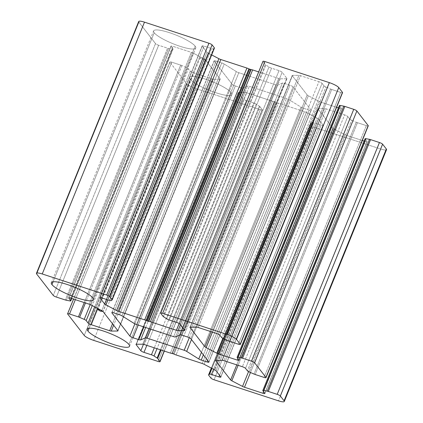 <?xml version="1.0" encoding="UTF-8"?>
<svg xmlns="http://www.w3.org/2000/svg" width="423" height="423" viewBox="0 0 423 423"><rect width="100%" height="100%" fill="white"/><g stroke="black" fill="none" stroke-linecap="round" stroke-linejoin="round"><path stroke-width="0.32" stroke-dasharray="2.12 1.59" d="M368.058 125.922A2.776 0.56 22.1 0 1 366.339 125.599L357.44 122.686A2.776 0.56 22.1 0 1 356.256 122.231L351.64 120.217A2.776 0.56 22.1 0 1 349.684 119.022L347.769 116.547A2.776 0.56 -157.9 0 0 344.629 114.903L326.181 108.864A2.776 0.56 -157.9 0 0 324.6 108.531L318.27 108.574A2.776 0.56 -157.9 0 0 317.99 108.923L332.885 128.153A2.776 0.56 -157.9 0 0 334.075 128.978L344.798 134.604A2.776 0.56 -157.9 0 0 346.749 135.423L362.3 140.51L346.749 135.423L250.479 372.51L346.749 135.423A2.776 0.56 22.1 0 1 344.798 134.604L248.55 371.627L344.798 134.604L334.075 128.978L238.107 365.319L334.075 128.978A2.776 0.56 22.1 0 1 332.885 128.153L236.764 364.88L332.885 128.153L317.99 108.923L215.878 360.396L317.99 108.923A2.776 0.56 22.1 0 1 317.916 108.695A2.776 0.56 22.1 0 1 318.27 108.574L216.016 360.391L318.27 108.574L324.6 108.531L222.35 360.343L324.6 108.531A2.776 0.56 22.1 0 1 326.181 108.864L223.926 360.682L326.181 108.864L344.629 114.903L242.374 366.715L344.629 114.903A2.776 0.56 22.1 0 1 347.769 116.547L245.514 368.364L347.769 116.547L349.684 119.022L247.434 370.839L349.684 119.022A2.776 0.56 -157.9 0 0 351.64 120.217L249.39 372.034L351.64 120.217M364.108 141.102L365.197 141.462A2.776 0.56 -157.9 0 0 367.053 141.446L365.139 138.971L262.884 390.789L365.139 138.971L367.053 141.446L264.803 393.263L367.053 141.446A2.776 0.56 22.1 0 1 367.127 141.673A2.776 0.56 22.1 0 1 365.197 141.462L263.587 391.698L365.197 141.462L364.108 141.102M385.913 150.006A8.323 1.676 22.1 0 1 380.758 149.028L316.314 127.947A2.776 0.56 22.1 0 1 313.173 126.297L310.884 123.342A2.776 0.56 22.1 0 1 310.857 123.056L311.851 122.363A2.776 0.56 22.1 0 1 313.729 122.638L321.179 125.076A2.776 0.56 -157.9 0 0 323.035 125.06L318.286 118.932A2.776 0.56 -157.9 0 0 317.097 118.107L306.374 112.481A2.776 0.56 -157.9 0 0 304.423 111.661L278.329 103.122A2.776 0.56 22.1 0 1 276.372 102.303L274.215 101.599A2.776 0.56 22.1 0 1 272.639 101.261L246.546 92.722A2.776 0.56 -157.9 0 0 244.965 92.388L238.63 92.431A2.776 0.56 -157.9 0 0 238.355 92.78L243.103 98.913A2.776 0.56 -157.9 0 0 246.244 100.558L253.694 102.995A2.776 0.56 22.1 0 1 256.28 104.185L259.378 106.21A2.776 0.56 22.1 0 1 259.928 106.67L262.218 109.626A2.776 0.56 22.1 0 1 260.362 109.642L195.918 88.555A8.323 1.676 22.1 0 1 186.495 83.611L169.914 62.197A2.776 0.56 22.1 0 1 171.77 62.186L180.669 65.1A2.776 0.56 22.1 0 1 181.853 65.554L186.469 67.569A2.776 0.56 22.1 0 1 188.425 68.764L190.339 71.238A2.776 0.56 -157.9 0 0 193.48 72.883L211.928 78.921A2.776 0.56 -157.9 0 0 213.509 79.254L219.838 79.212A2.776 0.56 -157.9 0 0 220.119 78.863L205.224 59.632A2.776 0.56 -157.9 0 0 204.034 58.808L193.311 53.182A2.776 0.56 -157.9 0 0 191.36 52.362L172.912 46.324A2.776 0.56 -157.9 0 0 171.056 46.334L172.97 48.814A2.776 0.56 22.1 0 1 172.166 49.105L168.608 48.444A2.776 0.56 22.1 0 1 167.556 48.169L158.651 45.256A2.776 0.56 22.1 0 1 155.511 43.606L138.929 22.192L36.674 274.009L138.929 22.192L155.511 43.606L53.261 295.423L155.511 43.606A2.776 0.56 -157.9 0 0 158.651 45.256L56.402 297.068L158.651 45.256L167.556 48.169L65.306 299.981L167.556 48.169A2.776 0.56 -157.9 0 0 168.608 48.444L66.353 300.261L168.608 48.444M214.392 48.127L112.143 299.944L214.392 48.127L213.404 48.819A2.776 0.56 22.1 0 1 211.521 48.545L204.076 46.107A2.776 0.56 -157.9 0 0 202.22 46.123L206.969 52.251A2.776 0.56 -157.9 0 0 208.153 53.081L211.659 54.921L208.153 53.081L107.923 299.923L208.153 53.081A2.776 0.56 22.1 0 1 206.969 52.251L106.58 299.479L206.969 52.251L202.22 46.123L100.103 297.602L202.22 46.123A2.776 0.56 22.1 0 1 202.146 45.896A2.776 0.56 22.1 0 1 204.076 46.107L101.821 297.924L204.076 46.107L211.521 48.545L109.271 300.362L211.521 48.545A2.776 0.56 -157.9 0 0 213.404 48.819L111.149 300.637L213.404 48.819M268.97 66.998L166.72 318.815L268.97 66.998A2.776 0.56 -157.9 0 0 271.561 68.188L279.011 70.625A2.776 0.56 22.1 0 1 282.152 72.275L286.894 78.403A2.776 0.56 22.1 0 1 286.968 78.63A2.776 0.56 22.1 0 1 286.62 78.752L280.285 78.794A2.776 0.56 22.1 0 1 278.709 78.461L258.67 71.905L278.709 78.461A2.776 0.56 -157.9 0 0 280.285 78.794L286.62 78.752A2.776 0.56 -157.9 0 0 286.894 78.403L282.152 72.275A2.776 0.56 -157.9 0 0 279.011 70.625L271.561 68.188A2.776 0.56 22.1 0 1 268.97 66.998L265.877 64.973A2.776 0.56 22.1 0 1 265.327 64.518L263.032 61.557L160.782 313.374L263.032 61.557L265.327 64.518L163.072 316.33L265.327 64.518A2.776 0.56 -157.9 0 0 265.877 64.973L163.622 316.79L265.877 64.973M342.344 92.722A2.776 0.56 22.1 0 1 340.626 92.399L331.727 89.486A2.776 0.56 22.1 0 1 330.543 89.031L325.927 87.016A2.776 0.56 22.1 0 1 323.97 85.821L322.056 83.347A2.776 0.56 -157.9 0 0 318.916 81.702L300.467 75.664A2.776 0.56 -157.9 0 0 298.887 75.331L292.557 75.373A2.776 0.56 -157.9 0 0 292.277 75.722L307.172 94.953A2.776 0.56 -157.9 0 0 308.362 95.778L319.085 101.404A2.776 0.56 -157.9 0 0 321.036 102.223L336.586 107.31L321.036 102.223L224.766 339.309L321.036 102.223A2.776 0.56 22.1 0 1 319.085 101.404L222.836 338.426L319.085 101.404L308.362 95.778L212.394 332.118L308.362 95.778A2.776 0.56 22.1 0 1 307.172 94.953L211.051 331.68L307.172 94.953L292.277 75.722L190.165 327.196L292.277 75.722A2.776 0.56 22.1 0 1 292.203 75.495A2.776 0.56 22.1 0 1 292.557 75.373L190.302 327.19L292.557 75.373L298.887 75.331L196.637 327.143L298.887 75.331A2.776 0.56 22.1 0 1 300.467 75.664L198.213 327.481L300.467 75.664L318.916 81.702L216.661 333.514L318.916 81.702A2.776 0.56 22.1 0 1 322.056 83.347L219.801 335.164L322.056 83.347L323.97 85.821L221.721 337.639L323.97 85.821A2.776 0.56 -157.9 0 0 325.927 87.016L223.677 338.834L325.927 87.016M338.395 107.902L339.484 108.262A2.776 0.56 -157.9 0 0 341.34 108.246L339.426 105.771L237.171 357.588L339.426 105.771L341.34 108.246L239.09 360.063L341.34 108.246A2.776 0.56 22.1 0 1 341.414 108.473A2.776 0.56 22.1 0 1 339.484 108.262L237.874 358.498L339.484 108.262L338.395 107.902M235.299 85.948L241.036 87.825A2.776 0.56 -157.9 0 0 242.881 88.116L247.513 86.038A2.776 0.56 22.1 0 1 249.359 86.334L286.44 98.464A2.776 0.56 22.1 0 1 288.92 99.585L301.017 107.135A2.776 0.56 -157.9 0 0 303.497 108.262L309.234 110.139A2.776 0.56 -157.9 0 0 311.09 110.123L293.091 86.884A2.776 0.56 -157.9 0 0 289.951 85.24L284.214 83.363A2.776 0.56 -157.9 0 0 282.374 83.067L277.737 85.145A2.776 0.56 22.1 0 1 275.896 84.854L248.481 75.881L275.896 84.854A2.776 0.56 -157.9 0 0 277.737 85.145L282.374 83.067A2.776 0.56 22.1 0 1 284.214 83.363L289.951 85.24A2.776 0.56 22.1 0 1 293.091 86.884L311.09 110.123A2.776 0.56 22.1 0 1 311.164 110.35A2.776 0.56 22.1 0 1 309.234 110.139L303.497 108.262A2.776 0.56 22.1 0 1 301.017 107.135L288.92 99.585A2.776 0.56 -157.9 0 0 286.44 98.464L249.359 86.334A2.776 0.56 -157.9 0 0 247.513 86.038L242.881 88.116A2.776 0.56 22.1 0 1 241.036 87.825L235.299 85.948L138.199 325.07L235.299 85.948A2.776 0.56 22.1 0 1 232.158 84.299A2.776 0.56 -157.9 0 0 235.299 85.948M248.121 75.765L247.064 75.421L248.121 75.765M246.323 75.178L238.815 72.719A2.776 0.56 22.1 0 1 236.33 71.598L224.238 64.047A2.776 0.56 -157.9 0 0 221.752 62.927L216.016 61.049A2.776 0.56 -157.9 0 0 214.16 61.06L232.158 84.299L214.16 61.06A2.776 0.56 22.1 0 1 214.086 60.833A2.776 0.56 22.1 0 1 216.016 61.049L221.752 62.927A2.776 0.56 22.1 0 1 224.238 64.047L236.33 71.598A2.776 0.56 -157.9 0 0 238.815 72.719L246.323 75.178M190.202 79.249A22.752 4.574 -157.9 0 0 215.957 92.759A22.752 4.574 -157.9 0 0 231.17 92.653A22.752 4.574 -157.9 0 0 205.414 79.143A22.752 4.574 -157.9 0 0 190.202 79.249L89.079 328.29L190.202 79.249A22.752 4.574 22.1 0 1 189.604 77.393A22.752 4.574 22.1 0 1 208.888 80.349A22.752 4.574 22.1 0 1 231.17 92.653A22.752 4.574 22.1 0 1 231.767 94.509A22.752 4.574 22.1 0 1 212.483 91.548A22.752 4.574 22.1 0 1 190.202 79.249M154.205 32.767A22.752 4.574 -157.9 0 0 179.96 46.276A22.752 4.574 -157.9 0 0 195.172 46.17A22.752 4.574 -157.9 0 0 169.417 32.661A22.752 4.574 -157.9 0 0 154.205 32.767L53.081 281.808L154.205 32.767A22.752 4.574 22.1 0 1 153.607 30.911A22.752 4.574 22.1 0 1 172.885 33.872A22.752 4.574 22.1 0 1 195.172 46.17A22.752 4.574 22.1 0 1 195.764 48.026A22.752 4.574 22.1 0 1 176.486 45.071A22.752 4.574 22.1 0 1 154.205 32.767M356.256 122.231L254.001 374.048L356.256 122.231A2.776 0.56 -157.9 0 0 357.44 122.686L366.339 125.599L264.089 377.416L366.339 125.599A2.776 0.56 -157.9 0 0 368.269 125.811M330.543 89.031L228.288 340.848L330.543 89.031A2.776 0.56 -157.9 0 0 331.727 89.486L229.472 341.303L331.727 89.486L340.626 92.399L238.376 344.211L340.626 92.399A2.776 0.56 -157.9 0 0 342.556 92.611M271.561 68.188L169.306 320.005L271.561 68.188M279.011 70.625L176.756 322.442L279.011 70.625M282.152 72.275L179.897 324.087L282.152 72.275M286.894 78.403L184.645 330.22L286.894 78.403M286.62 78.752L184.555 330.104L286.62 78.752M280.285 78.794L180.415 324.753L280.285 78.794M278.709 78.461L179.193 323.537L278.709 78.461M138.712 21.515A8.323 1.676 -157.9 0 0 138.929 22.192M172.166 49.105L69.917 300.917L172.166 49.105A2.776 0.56 -157.9 0 0 173.044 49.036A2.776 0.56 -157.9 0 0 172.97 48.814L71.603 298.448L172.97 48.814L171.056 46.334L68.938 297.813L171.056 46.334A2.776 0.56 22.1 0 1 170.982 46.112A2.776 0.56 22.1 0 1 172.912 46.324L70.657 298.141L172.912 46.324L191.36 52.362L89.105 304.174L191.36 52.362A2.776 0.56 22.1 0 1 193.311 53.182L91.061 304.999L193.311 53.182L204.034 58.808L101.784 310.619L204.034 58.808L205.292 59.86L202.517 59.331L200.153 57.771L204.034 58.808A2.776 0.56 22.1 0 1 205.224 59.632L102.969 311.444L205.224 59.632L220.119 78.863L117.864 330.68L220.119 78.863A2.776 0.56 22.1 0 1 220.187 79.09A2.776 0.56 22.1 0 1 219.838 79.212L117.774 330.564L219.838 79.212L213.509 79.254L113.634 325.213L213.509 79.254A2.776 0.56 22.1 0 1 211.928 78.921L112.507 323.764L211.928 78.921L193.48 72.883L97.798 308.531L193.48 72.883A2.776 0.56 22.1 0 1 190.339 71.238L94.657 306.881L190.339 71.238L188.425 68.764L92.246 305.618L188.425 68.764A2.776 0.56 -157.9 0 0 186.469 67.569L90.221 304.597L186.469 67.569M181.853 65.554L85.446 302.979L181.853 65.554A2.776 0.56 -157.9 0 0 180.669 65.1L84.235 302.582L180.669 65.1L171.77 62.186L75.336 299.669L171.77 62.186A2.776 0.56 -157.9 0 0 169.84 61.975A2.776 0.56 -157.9 0 0 169.914 62.197L67.659 314.014L169.914 62.197L186.495 83.611L84.246 335.428L186.495 83.611A8.323 1.676 -157.9 0 0 195.918 88.555L93.668 340.372L195.918 88.555L260.362 109.642L158.112 361.454L260.362 109.642A2.776 0.56 -157.9 0 0 262.292 109.853A2.776 0.56 -157.9 0 0 262.218 109.626L164.187 351.048L262.218 109.626L259.928 106.67L161.105 350.043L259.928 106.67A2.776 0.56 -157.9 0 0 259.378 106.21L160.454 349.826L259.378 106.21M256.28 104.185L156.996 348.695L256.28 104.185A2.776 0.56 -157.9 0 0 253.694 102.995L154.284 347.806L253.694 102.995L246.244 100.558L146.834 345.374L246.244 100.558A2.776 0.56 22.1 0 1 243.103 98.913L143.46 344.306L243.103 98.913L238.355 92.78L136.243 344.259L238.355 92.78A2.776 0.56 22.1 0 1 238.281 92.552A2.776 0.56 22.1 0 1 238.63 92.431L136.38 344.248L238.63 92.431L244.965 92.388L142.715 344.206L244.965 92.388A2.776 0.56 22.1 0 1 246.546 92.722L144.291 344.539L246.546 92.722L272.639 101.261L170.384 353.078L272.639 101.261A2.776 0.56 -157.9 0 0 274.215 101.599L171.965 353.411L274.215 101.599M274.622 101.594L172.373 353.411L274.622 101.594L275.685 101.943L173.43 353.755L275.685 101.943M276.372 102.303L174.117 354.12L276.372 102.303A2.776 0.56 -157.9 0 0 278.329 103.122L176.074 354.939L278.329 103.122L304.423 111.661L202.168 363.479L304.423 111.661A2.776 0.56 22.1 0 1 306.374 112.481L204.124 364.298L306.374 112.481L317.097 118.107L214.847 369.919L317.097 118.107A2.776 0.56 22.1 0 1 318.286 118.932L216.031 370.749L318.286 118.932L323.035 125.06L220.78 376.877L323.035 125.06A2.776 0.56 22.1 0 1 323.103 125.287A2.776 0.56 22.1 0 1 321.179 125.076L219.569 375.312L321.179 125.076L313.729 122.638L213.589 369.258L313.729 122.638A2.776 0.56 -157.9 0 0 311.851 122.363L211.944 368.401L311.851 122.363M310.857 123.056L211.363 368.095L310.857 123.056A2.776 0.56 -157.9 0 0 310.81 123.114A2.776 0.56 -157.9 0 0 310.884 123.342L208.629 375.153L310.884 123.342L313.173 126.297L210.924 378.114L313.173 126.297A2.776 0.56 -157.9 0 0 316.314 127.947L214.064 379.759L316.314 127.947L380.758 149.028L278.508 400.845L380.758 149.028A8.323 1.676 -157.9 0 0 386.543 149.673M357.44 122.686L255.185 374.503L357.44 122.686M92.917 297.988L195.172 46.17L92.917 297.988M128.915 344.465L231.17 92.653L128.915 344.465M143.936 326.947L241.036 87.825L143.936 326.947M145.671 327.513L242.881 88.116L145.671 327.513M149.018 328.613L247.513 86.038L149.018 328.613M150.747 329.179L249.359 86.334L150.747 329.179M189.298 337.697L286.44 98.464L189.298 337.697M191.487 339.537L288.92 99.585L191.487 339.537M201.433 352.375L301.017 107.135L201.433 352.375M203.363 354.871L303.497 108.262L203.363 354.871M207.624 360.375L309.234 110.139L207.624 360.375M208.84 361.94L311.09 110.123L208.84 361.94M190.842 338.701L293.091 86.884L190.842 338.701M187.701 337.052L289.951 85.24L187.701 337.052M181.964 335.175L284.214 83.363L181.964 335.175M180.119 334.884L282.374 83.067L180.119 334.884M175.487 336.962L277.737 85.145L175.487 336.962M173.642 336.666L275.896 84.854L173.642 336.666M136.56 324.536L238.815 72.719L136.56 324.536M134.08 323.415L236.33 71.598L134.08 323.415M121.983 315.865L224.238 64.047L121.983 315.865M119.503 314.738L221.752 62.927L119.503 314.738M113.766 312.861L216.016 61.049L113.766 312.861M112.047 312.539L214.16 61.06L112.047 312.539M134.884 323.854L232.158 84.299L134.884 323.854M341.414 108.473L239.159 360.29M292.203 75.495L189.953 327.307M286.968 78.63L184.719 330.448M202.146 45.896L99.897 297.713M173.044 49.036L71.751 298.495M170.982 46.112L68.732 297.924M205.292 59.86L103.043 311.672M200.153 57.771L98.236 308.758M220.187 79.09L117.938 330.908M169.84 61.975L73.56 299.087M262.292 109.853L164.33 351.095M238.281 92.552L136.032 344.37M323.103 125.287L220.854 377.105M310.81 123.114L211.341 368.079M367.127 141.673L264.872 393.49M317.916 108.695L215.667 360.507M93.515 299.844L195.764 48.026M129.512 346.326L231.767 94.509M311.164 110.35L208.914 362.167M214.086 60.833L111.836 312.65M51.357 282.728L153.607 30.911M87.355 329.205L189.604 77.393"/><path stroke-width="0.63" d="M339.426 105.771A2.776 0.56 22.1 0 1 340.229 105.48L343.788 106.141A2.776 0.56 22.1 0 1 344.84 106.416L353.739 109.33A2.776 0.56 22.1 0 1 356.88 110.979L368.195 125.583A2.776 0.56 22.1 0 1 368.058 125.922M362.3 140.51L364.108 141.102L362.3 140.51M365.139 138.971A2.776 0.56 22.1 0 1 365.943 138.681L369.501 139.341A2.776 0.56 22.1 0 1 370.553 139.616L379.452 142.53A2.776 0.56 22.1 0 1 382.593 144.18L386.326 148.991A8.323 1.676 22.1 0 1 385.913 150.006M138.929 22.192A8.323 1.676 22.1 0 1 144.492 22.155L208.936 43.241A2.776 0.56 22.1 0 1 212.076 44.886L214.371 47.847A2.776 0.56 22.1 0 1 214.392 48.127A2.776 0.56 -157.9 0 0 214.44 48.069A2.776 0.56 -157.9 0 0 214.371 47.847L112.116 299.658L109.827 296.703A2.776 0.56 -157.9 0 0 106.686 295.053L42.242 273.972A8.323 1.676 -157.9 0 0 36.674 274.009L53.261 295.423A2.776 0.56 -157.9 0 0 56.402 297.068L65.306 299.981A2.776 0.56 -157.9 0 0 66.353 300.261L69.917 300.917A2.776 0.56 -157.9 0 0 70.72 300.626L68.801 298.152A2.776 0.56 22.1 0 1 70.657 298.141L89.105 304.174A2.776 0.56 22.1 0 1 91.061 304.999L101.784 310.619A2.776 0.56 22.1 0 1 102.969 311.444L117.864 330.68A2.776 0.56 22.1 0 1 117.589 331.029L111.254 331.072A2.776 0.56 22.1 0 1 109.679 330.738L91.231 324.7A2.776 0.56 22.1 0 1 88.09 323.05L86.17 320.576A2.776 0.56 -157.9 0 0 84.214 319.381L79.603 317.366A2.776 0.56 -157.9 0 0 78.419 316.917L69.515 314.003A2.776 0.56 -157.9 0 0 67.659 314.014L84.246 335.428A8.323 1.676 -157.9 0 0 93.668 340.372L158.112 361.454A2.776 0.56 -157.9 0 0 159.968 361.443L157.673 358.482A2.776 0.56 -157.9 0 0 157.123 358.027L154.03 356.002A2.776 0.56 -157.9 0 0 151.439 354.812L143.989 352.375A2.776 0.56 22.1 0 1 140.848 350.725L136.106 344.597A2.776 0.56 22.1 0 1 136.38 344.248L142.715 344.206A2.776 0.56 22.1 0 1 144.291 344.539L170.384 353.078A2.776 0.56 -157.9 0 0 171.965 353.411L174.117 354.12A2.776 0.56 -157.9 0 0 176.074 354.939L202.168 363.479A2.776 0.56 22.1 0 1 204.124 364.298L214.847 369.919A2.776 0.56 22.1 0 1 216.031 370.749L220.78 376.877A2.776 0.56 22.1 0 1 218.924 376.893L211.479 374.455A2.776 0.56 -157.9 0 0 209.597 374.181L208.608 374.873A2.776 0.56 -157.9 0 0 208.629 375.153L210.924 378.114A2.776 0.56 -157.9 0 0 214.064 379.759L278.508 400.845A8.323 1.676 -157.9 0 0 284.071 400.808L280.343 395.991A2.776 0.56 -157.9 0 0 277.202 394.347L268.298 391.434A2.776 0.56 -157.9 0 0 267.251 391.153L263.693 390.498A2.776 0.56 -157.9 0 0 262.884 390.789L264.803 393.263A2.776 0.56 22.1 0 1 262.947 393.274L244.499 387.241A2.776 0.56 22.1 0 1 242.543 386.421L231.82 380.795A2.776 0.56 22.1 0 1 230.635 379.97L215.741 360.734A2.776 0.56 22.1 0 1 216.016 360.391L222.35 360.343A2.776 0.56 22.1 0 1 223.926 360.682L242.374 366.715A2.776 0.56 22.1 0 1 245.514 368.364L247.434 370.839A2.776 0.56 -157.9 0 0 249.39 372.034L254.001 374.048A2.776 0.56 -157.9 0 0 255.185 374.503L264.089 377.416A2.776 0.56 -157.9 0 0 265.945 377.401L254.63 362.791A2.776 0.56 -157.9 0 0 251.489 361.147L242.585 358.233A2.776 0.56 -157.9 0 0 241.538 357.953L237.98 357.298A2.776 0.56 -157.9 0 0 237.171 357.588L239.09 360.063A2.776 0.56 22.1 0 1 237.234 360.073L218.786 354.04A2.776 0.56 22.1 0 1 216.83 353.221L206.107 347.595A2.776 0.56 22.1 0 1 204.922 346.77L190.027 327.534A2.776 0.56 22.1 0 1 190.302 327.19L196.637 327.143A2.776 0.56 22.1 0 1 198.213 327.481L216.661 333.514A2.776 0.56 22.1 0 1 219.801 335.164L221.721 337.639A2.776 0.56 -157.9 0 0 223.677 338.834L228.288 340.848A2.776 0.56 -157.9 0 0 229.472 341.303L238.376 344.211A2.776 0.56 -157.9 0 0 240.232 344.2L236.505 339.389A8.323 1.676 -157.9 0 0 227.082 334.445L162.638 313.358A2.776 0.56 -157.9 0 0 160.782 313.374L163.072 316.33A2.776 0.56 -157.9 0 0 163.622 316.79L166.72 318.815A2.776 0.56 -157.9 0 0 169.306 320.005L176.756 322.442A2.776 0.56 22.1 0 1 179.897 324.087L184.645 330.22A2.776 0.56 22.1 0 1 184.37 330.569L178.035 330.612A2.776 0.56 22.1 0 1 176.454 330.278L150.361 321.739A2.776 0.56 -157.9 0 0 148.785 321.401L146.628 320.697A2.776 0.56 -157.9 0 0 144.671 319.878L118.577 311.339A2.776 0.56 22.1 0 1 116.626 310.519L105.903 304.893A2.776 0.56 22.1 0 1 104.714 304.068L99.965 297.94A2.776 0.56 22.1 0 1 101.821 297.924L109.271 300.362A2.776 0.56 -157.9 0 0 111.149 300.637L112.143 299.944A2.776 0.56 -157.9 0 0 112.116 299.658A2.776 0.56 22.1 0 1 112.19 299.886A2.776 0.56 22.1 0 1 112.143 299.944L111.149 300.637A2.776 0.56 22.1 0 1 109.271 300.362L101.821 297.924A2.776 0.56 -157.9 0 0 99.897 297.713A2.776 0.56 -157.9 0 0 99.965 297.94L104.714 304.068A2.776 0.56 -157.9 0 0 105.903 304.893L116.626 310.519A2.776 0.56 -157.9 0 0 118.577 311.339L144.671 319.878A2.776 0.56 22.1 0 1 146.628 320.697L248.883 68.88L251.035 69.589A2.776 0.56 22.1 0 1 252.616 69.922L258.67 71.905L252.616 69.922L150.361 321.739L176.454 330.278A2.776 0.56 -157.9 0 0 178.035 330.612L184.37 330.569A2.776 0.56 -157.9 0 0 184.719 330.448A2.776 0.56 -157.9 0 0 184.645 330.22L179.897 324.087A2.776 0.56 -157.9 0 0 176.756 322.442L169.306 320.005A2.776 0.56 22.1 0 1 166.72 318.815L163.622 316.79A2.776 0.56 22.1 0 1 163.072 316.33L160.782 313.374A2.776 0.56 22.1 0 1 160.708 313.147A2.776 0.56 22.1 0 1 162.638 313.358L227.082 334.445A8.323 1.676 22.1 0 1 236.505 339.389L240.232 344.2A2.776 0.56 22.1 0 1 240.306 344.428A2.776 0.56 22.1 0 1 238.376 344.211L229.472 341.303A2.776 0.56 22.1 0 1 228.288 340.848L223.677 338.834A2.776 0.56 22.1 0 1 221.721 337.639L219.801 335.164A2.776 0.56 -157.9 0 0 216.661 333.514L198.213 327.481A2.776 0.56 -157.9 0 0 196.637 327.143L190.302 327.19A2.776 0.56 -157.9 0 0 189.953 327.307A2.776 0.56 -157.9 0 0 190.027 327.534L204.922 346.77A2.776 0.56 -157.9 0 0 206.107 347.595L216.83 353.221A2.776 0.56 -157.9 0 0 218.786 354.04L237.234 360.073A2.776 0.56 -157.9 0 0 239.159 360.29A2.776 0.56 -157.9 0 0 239.09 360.063L237.171 357.588A2.776 0.56 22.1 0 1 237.097 357.361A2.776 0.56 22.1 0 1 237.98 357.298L241.538 357.953A2.776 0.56 22.1 0 1 242.585 358.233L251.489 361.147A2.776 0.56 22.1 0 1 254.63 362.791L265.945 377.401A2.776 0.56 22.1 0 1 266.019 377.628A2.776 0.56 22.1 0 1 264.089 377.416L255.185 374.503A2.776 0.56 22.1 0 1 254.001 374.048M248.883 68.88A2.776 0.56 -157.9 0 0 246.926 68.061L220.832 59.521A2.776 0.56 22.1 0 1 218.876 58.702L211.659 54.921L218.876 58.702A2.776 0.56 -157.9 0 0 220.832 59.521L246.926 68.061A2.776 0.56 22.1 0 1 248.883 68.88L146.628 320.697M263.032 61.557A2.776 0.56 22.1 0 1 264.888 61.547L329.332 82.628A8.323 1.676 22.1 0 1 338.754 87.572L342.482 92.383A2.776 0.56 22.1 0 1 342.344 92.722M336.586 107.31L338.395 107.902L336.586 107.31M248.481 75.881L248.121 75.765L248.481 75.881M247.064 75.421L246.323 75.178L247.064 75.421M138.786 339.637L133.049 337.76A2.776 0.56 22.1 0 1 129.909 336.116L111.91 312.877A2.776 0.56 22.1 0 1 113.766 312.861L119.503 314.738A2.776 0.56 22.1 0 1 121.983 315.865L134.08 323.415A2.776 0.56 -157.9 0 0 136.56 324.536L173.642 336.666A2.776 0.56 -157.9 0 0 175.487 336.962L180.119 334.884A2.776 0.56 22.1 0 1 181.964 335.175L187.701 337.052A2.776 0.56 22.1 0 1 190.842 338.701L208.84 361.94A2.776 0.56 22.1 0 1 206.984 361.951L201.248 360.073A2.776 0.56 22.1 0 1 198.762 358.953L186.67 351.402A2.776 0.56 -157.9 0 0 184.185 350.281L147.104 338.146A2.776 0.56 -157.9 0 0 145.263 337.855L140.626 339.933A2.776 0.56 22.1 0 1 138.786 339.637L143.936 326.947L138.786 339.637A2.776 0.56 -157.9 0 0 140.626 339.933L145.671 327.513L140.626 339.933L145.263 337.855L149.018 328.613L145.263 337.855A2.776 0.56 22.1 0 1 147.104 338.146L150.747 329.179L147.104 338.146L184.185 350.281L189.298 337.697L184.185 350.281A2.776 0.56 22.1 0 1 186.67 351.402L191.487 339.537L186.67 351.402L198.762 358.953L201.433 352.375L198.762 358.953A2.776 0.56 -157.9 0 0 201.248 360.073L203.363 354.871L201.248 360.073L206.984 361.951L207.624 360.375L206.984 361.951A2.776 0.56 -157.9 0 0 208.914 362.167A2.776 0.56 -157.9 0 0 208.84 361.94L190.842 338.701A2.776 0.56 -157.9 0 0 187.701 337.052L181.964 335.175A2.776 0.56 -157.9 0 0 180.119 334.884L175.487 336.962A2.776 0.56 22.1 0 1 173.642 336.666L136.56 324.536A2.776 0.56 22.1 0 1 134.08 323.415L121.983 315.865A2.776 0.56 -157.9 0 0 119.503 314.738L113.766 312.861A2.776 0.56 -157.9 0 0 111.836 312.65A2.776 0.56 -157.9 0 0 111.91 312.877L112.047 312.539L111.91 312.877L129.909 336.116L134.884 323.854L129.909 336.116A2.776 0.56 -157.9 0 0 133.049 337.76L138.786 339.637M128.915 344.465A22.752 4.574 22.1 0 1 113.708 344.571A22.752 4.574 22.1 0 1 87.952 331.066A22.752 4.574 22.1 0 1 103.164 330.96A22.752 4.574 22.1 0 1 128.915 344.465A22.752 4.574 -157.9 0 0 106.633 332.166A22.752 4.574 -157.9 0 0 87.355 329.205A22.752 4.574 -157.9 0 0 87.952 331.066A22.752 4.574 -157.9 0 0 110.234 343.365A22.752 4.574 -157.9 0 0 129.512 346.326A22.752 4.574 -157.9 0 0 128.915 344.465M92.917 297.988A22.752 4.574 22.1 0 1 77.705 298.093A22.752 4.574 22.1 0 1 51.955 284.584A22.752 4.574 22.1 0 1 67.167 284.478A22.752 4.574 22.1 0 1 92.917 297.988A22.752 4.574 -157.9 0 0 70.636 285.684A22.752 4.574 -157.9 0 0 51.357 282.728A22.752 4.574 -157.9 0 0 51.955 284.584A22.752 4.574 -157.9 0 0 74.237 296.883A22.752 4.574 -157.9 0 0 93.515 299.844A22.752 4.574 -157.9 0 0 92.917 297.988M266.019 377.628L368.269 125.811A2.776 0.56 -157.9 0 0 368.195 125.583L265.945 377.401L368.195 125.583L356.88 110.979L254.63 362.791L356.88 110.979A2.776 0.56 -157.9 0 0 353.739 109.33L251.489 361.147L353.739 109.33L344.84 106.416L242.585 358.233L344.84 106.416A2.776 0.56 -157.9 0 0 343.788 106.141L241.538 357.953L343.788 106.141M340.229 105.48L237.98 357.298L340.229 105.48A2.776 0.56 -157.9 0 0 339.352 105.544L237.097 357.361M237.874 358.498L237.234 360.073L237.874 358.498M224.766 339.309L218.786 354.04L224.766 339.309M222.836 338.426L216.83 353.221L222.836 338.426M212.394 332.118L206.107 347.595L212.394 332.118M211.051 331.68L204.922 346.77L211.051 331.68M190.165 327.196L190.027 327.534L190.165 327.196M240.306 344.428L342.556 92.611A2.776 0.56 -157.9 0 0 342.482 92.383L240.232 344.2L342.482 92.383L338.754 87.572L236.505 339.389L338.754 87.572A8.323 1.676 -157.9 0 0 329.332 82.628L227.082 334.445L329.332 82.628L264.888 61.547L162.638 313.358L264.888 61.547A2.776 0.56 -157.9 0 0 262.958 61.33L160.708 313.147M184.555 330.104L184.37 330.569L184.555 330.104M180.415 324.753L178.035 330.612L180.415 324.753M179.193 323.537L176.454 330.278L179.193 323.537M252.616 69.922A2.776 0.56 -157.9 0 0 251.035 69.589L148.785 321.401A2.776 0.56 22.1 0 1 150.361 321.739L252.616 69.922M148.785 321.401L251.035 69.589M250.628 69.589L148.378 321.406L250.628 69.589L249.57 69.245L147.315 321.057L148.378 321.406M147.315 321.057L249.57 69.245M246.926 68.061L144.671 319.878L246.926 68.061M220.832 59.521L118.577 311.339L220.832 59.521M218.876 58.702L116.626 310.519L218.876 58.702M107.923 299.923L105.903 304.893L107.923 299.923M106.58 299.479L104.714 304.068L106.58 299.479M100.103 297.602L99.965 297.94L100.103 297.602M214.371 47.847L212.076 44.886L109.827 296.703L112.116 299.658L214.371 47.847M212.076 44.886A2.776 0.56 -157.9 0 0 208.936 43.241L106.686 295.053A2.776 0.56 22.1 0 1 109.827 296.703L212.076 44.886M208.936 43.241L144.492 22.155L42.242 273.972L106.686 295.053L208.936 43.241M144.492 22.155A8.323 1.676 -157.9 0 0 138.712 21.515L36.457 273.327A8.323 1.676 22.1 0 1 42.242 273.972L144.492 22.155M84.214 319.381L90.221 304.597L84.214 319.381A2.776 0.56 22.1 0 1 86.17 320.576L92.246 305.618L86.17 320.576L88.09 323.05L94.657 306.881L88.09 323.05A2.776 0.56 -157.9 0 0 91.231 324.7L97.798 308.531L91.231 324.7L109.679 330.738L112.507 323.764L109.679 330.738A2.776 0.56 -157.9 0 0 111.254 331.072L113.634 325.213L111.254 331.072L117.589 331.029L117.774 330.564L117.589 331.029A2.776 0.56 -157.9 0 0 117.938 330.908A2.776 0.56 -157.9 0 0 117.864 330.68L102.969 311.444L100.251 309.948L97.903 309.583L100.262 311.148L102.969 311.444A2.776 0.56 -157.9 0 0 101.784 310.619L91.061 304.999A2.776 0.56 -157.9 0 0 89.105 304.174L70.657 298.141A2.776 0.56 -157.9 0 0 68.732 297.924A2.776 0.56 -157.9 0 0 68.801 298.152L68.938 297.813L68.801 298.152L70.72 300.626L71.603 298.448L70.72 300.626A2.776 0.56 22.1 0 1 70.794 300.853A2.776 0.56 22.1 0 1 69.917 300.917L66.353 300.261A2.776 0.56 22.1 0 1 65.306 299.981L56.402 297.068A2.776 0.56 22.1 0 1 53.261 295.423L36.674 274.009A8.323 1.676 22.1 0 1 36.457 273.327M85.446 302.979L79.603 317.366L85.446 302.979M171.965 353.411A2.776 0.56 22.1 0 1 170.384 353.078L144.291 344.539A2.776 0.56 -157.9 0 0 142.715 344.206L136.38 344.248A2.776 0.56 -157.9 0 0 136.032 344.37A2.776 0.56 -157.9 0 0 136.106 344.597L136.243 344.259L136.106 344.597L140.848 350.725L143.46 344.306L140.848 350.725A2.776 0.56 -157.9 0 0 143.989 352.375L146.834 345.374L143.989 352.375L151.439 354.812L154.284 347.806L151.439 354.812A2.776 0.56 22.1 0 1 154.03 356.002L156.996 348.695L154.03 356.002L157.123 358.027L160.454 349.826L157.123 358.027A2.776 0.56 22.1 0 1 157.673 358.482L161.105 350.043L157.673 358.482L159.968 361.443L164.187 351.048L159.968 361.443A2.776 0.56 22.1 0 1 160.042 361.67A2.776 0.56 22.1 0 1 158.112 361.454L93.668 340.372A8.323 1.676 22.1 0 1 84.246 335.428L67.659 314.014A2.776 0.56 22.1 0 1 67.59 313.787A2.776 0.56 22.1 0 1 69.515 314.003L75.336 299.669L69.515 314.003L78.419 316.917L84.235 302.582L78.419 316.917A2.776 0.56 22.1 0 1 79.603 317.366M173.43 353.755L172.373 353.411M284.288 401.485L386.543 149.673A8.323 1.676 -157.9 0 0 386.326 148.991L284.071 400.808A8.323 1.676 22.1 0 1 284.288 401.485A8.323 1.676 22.1 0 1 278.508 400.845L214.064 379.759A2.776 0.56 22.1 0 1 210.924 378.114L208.629 375.153A2.776 0.56 22.1 0 1 208.56 374.931A2.776 0.56 22.1 0 1 208.608 374.873L211.363 368.095L208.608 374.873L209.597 374.181L211.944 368.401L209.597 374.181A2.776 0.56 22.1 0 1 211.479 374.455L213.589 369.258L211.479 374.455L218.924 376.893L219.569 375.312L218.924 376.893A2.776 0.56 -157.9 0 0 220.854 377.105A2.776 0.56 -157.9 0 0 220.78 376.877L216.031 370.749A2.776 0.56 -157.9 0 0 214.847 369.919L204.124 364.298A2.776 0.56 -157.9 0 0 202.168 363.479L176.074 354.939A2.776 0.56 22.1 0 1 174.117 354.12M386.326 148.991L382.593 144.18L280.343 395.991L284.071 400.808L386.326 148.991M382.593 144.18A2.776 0.56 -157.9 0 0 379.452 142.53L277.202 394.347A2.776 0.56 22.1 0 1 280.343 395.991L382.593 144.18M379.452 142.53L370.553 139.616L268.298 391.434L277.202 394.347L379.452 142.53M370.553 139.616A2.776 0.56 -157.9 0 0 369.501 139.341L267.251 391.153A2.776 0.56 22.1 0 1 268.298 391.434L370.553 139.616M249.39 372.034A2.776 0.56 22.1 0 1 247.434 370.839L245.514 368.364A2.776 0.56 -157.9 0 0 242.374 366.715L223.926 360.682A2.776 0.56 -157.9 0 0 222.35 360.343L216.016 360.391A2.776 0.56 -157.9 0 0 215.667 360.507A2.776 0.56 -157.9 0 0 215.741 360.734L215.878 360.396L215.741 360.734L230.635 379.97L236.764 364.88L230.635 379.97A2.776 0.56 -157.9 0 0 231.82 380.795L238.107 365.319L231.82 380.795L242.543 386.421L248.55 371.627L242.543 386.421A2.776 0.56 -157.9 0 0 244.499 387.241L250.479 372.51L244.499 387.241L262.947 393.274L263.587 391.698L262.947 393.274A2.776 0.56 -157.9 0 0 264.872 393.49A2.776 0.56 -157.9 0 0 264.803 393.263L262.884 390.789A2.776 0.56 22.1 0 1 262.81 390.561A2.776 0.56 22.1 0 1 263.693 390.498L365.943 138.681L263.693 390.498L267.251 391.153L369.501 139.341M365.943 138.681A2.776 0.56 -157.9 0 0 365.065 138.744L262.81 390.561M53.081 281.808L51.955 284.584L53.081 281.808M89.079 328.29L87.952 331.066L89.079 328.29M138.199 325.07L133.049 337.76L138.199 325.07M214.44 48.069L112.19 299.886M71.751 298.495L70.794 300.853M98.236 308.758L97.903 309.583M73.56 299.087L67.59 313.787M164.33 351.095L160.042 361.67M211.341 368.079L208.56 374.931"/></g></svg>
